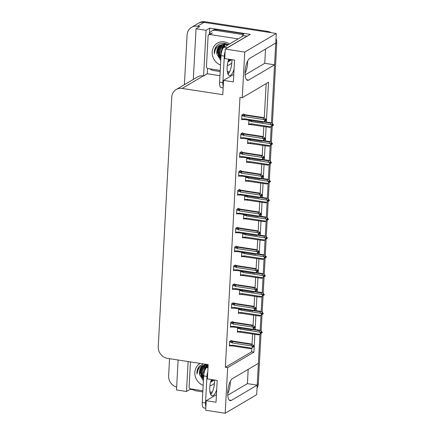<?xml version="1.0" encoding="UTF-8"?>
<svg xmlns="http://www.w3.org/2000/svg" width="435" height="435" viewBox="0 0 435 435"><rect width="100%" height="100%" fill="white"/><g stroke="black" fill="none" stroke-linecap="round" stroke-linejoin="round"><path stroke-width="0.65" d="M216.434 394.572A11.288 3.926 -81.3 0 1 215.798 395.067L206.212 400.717L205.695 410.254L225.183 413.25L256.693 394.67L257.21 385.138L247.406 383.632L248.178 369.369M230.305 381.364A11.288 3.926 -81.3 0 1 230.267 383.186A11.288 3.926 -81.3 0 1 227.69 393.789M233.785 74.244A11.288 3.926 -81.3 0 1 233.149 74.738L223.563 80.388L222.785 94.689L182.118 88.435A10.581 9.543 -120.5 0 0 176.191 89.528A10.581 9.543 -120.5 0 0 171.76 97.141L158.248 346.646A10.581 9.543 -120.5 0 0 167.502 358.369L208.169 364.628L207.392 378.928L217.201 380.435L216.021 402.228L206.212 400.717M245.041 73.461A11.288 3.926 98.7 0 0 247.618 62.857A11.288 3.926 98.7 0 0 247.656 61.036M184.391 84.7L187.083 34.947A10.581 9.543 59.5 0 1 191.514 27.34L198.083 23.468A10.581 9.543 59.5 0 1 204.01 22.37L276.258 33.484L275.741 43.021L249.869 58.268A11.288 3.926 98.7 0 0 245.204 70.111A11.288 3.926 98.7 0 0 247.564 80.323A11.288 3.926 98.7 0 0 248.689 80.062L274.561 64.81L271.413 122.958L275.703 43.701A10.581 9.543 59.5 0 0 275.719 43.032M245.101 74.885L264.752 63.303L265.524 49.041M264.752 63.303L274.561 64.81M271.212 126.639L270.391 141.821L271.212 126.639M270.189 145.502L269.368 160.684L270.189 145.502M269.167 164.365L268.346 179.546L269.167 164.365M268.145 183.227L267.324 198.409L268.145 183.227M267.123 202.09L266.302 217.272L267.123 202.09M266.106 220.953L265.279 236.134L266.106 220.953M265.084 239.815L264.262 254.997L265.084 239.815M264.061 258.678L263.24 273.86L264.061 258.678M263.039 277.541L262.218 292.722L263.039 277.541M262.017 296.404L261.196 311.585L262.017 296.404M260.995 315.266L260.173 330.448L260.995 315.266M261.027 333.433L258.298 383.839L257.248 384.458L259.972 334.129L258.39 363.345L232.524 378.597A11.288 3.926 98.7 0 0 227.853 390.44A11.288 3.926 98.7 0 0 230.218 400.651A11.288 3.926 98.7 0 0 231.344 400.39L257.21 385.138M193.33 389.803L190.177 389.32L190.204 388.754M219.941 75.706L207.267 73.754L207.555 68.425M209.458 33.31L209.735 28.134L250.207 34.36L225.259 49.068L224.743 58.6L234.547 60.106L233.367 81.9L223.563 80.388M178.116 360.006L176.496 389.945L186.495 391.484L188.121 361.545M186.495 391.484L190.177 389.32M207.267 73.754L203.591 75.924L206.059 30.298L209.735 28.134M203.591 75.924L203.39 75.891A10.581 9.543 -120.5 0 0 197.463 76.99L176.191 89.528M206.059 30.298L196.054 28.759L193.309 79.436M191.514 27.34A10.581 9.543 59.5 0 1 197.446 26.241L199.73 26.589L196.054 28.759M176.648 387.155A10.581 9.543 59.5 0 1 168.628 375.704L169.552 358.685M266.503 119.707L268.531 82.204L242.273 97.69L244.742 52.064L225.259 49.068M244.742 52.064L276.258 33.484M225.183 413.25L227.652 367.624L253.915 352.143L254.219 346.467M254.241 346.059L254.877 334.314M255.138 329.512L255.242 327.604M255.263 327.196L255.9 315.451M256.161 310.65L256.264 308.741M256.286 308.333L256.922 296.588M257.183 291.787L257.286 289.879M257.308 289.471L257.944 277.726M258.205 272.924L258.308 271.016M258.33 270.608L258.966 258.863M259.227 254.062L259.331 252.153M259.352 251.745L259.989 240M260.25 235.199L260.353 233.285M260.375 232.883L261.011 221.138M261.266 216.336L261.37 214.422M261.397 214.02L262.033 202.275M262.289 197.468L262.392 195.56M262.414 195.157L263.05 183.412M263.311 178.606L263.414 176.697M263.436 176.295L264.072 164.55M264.333 159.743L264.436 157.834M264.458 157.432L265.094 145.687M265.355 140.88L265.459 138.972M265.481 138.569L266.117 126.824M266.378 122.017L266.481 120.109M242.273 97.69L239.984 97.337L225.363 367.271L227.652 367.624M225.363 367.271L251.626 351.79L251.827 348.076M252.039 344.188L252.594 333.96M253.061 325.326L253.61 315.098M254.078 306.463L254.633 296.235M255.1 287.6L255.655 277.372M256.123 268.738L256.677 258.51M257.145 249.875L257.699 239.647M258.167 231.012L258.722 220.784M259.189 212.149L259.744 201.922M260.212 193.287L260.766 183.059M261.234 174.424L261.783 164.196M262.251 155.561L262.805 145.333M263.273 136.699L263.827 126.471M264.295 117.836L266.149 83.612M251.626 351.79L253.915 352.143M237.597 227.385L235.775 228.168L235.52 232.932L236.151 232.562M235.558 265.111L233.731 265.894L233.475 270.662L234.112 270.287M234.536 283.973L232.714 284.756L232.453 289.525L233.089 289.15M233.513 302.836L231.692 303.619L231.431 308.388L232.067 308.013M232.491 321.699L230.67 322.482L230.409 327.25L231.045 326.875M236.575 246.248L234.753 247.031L234.498 251.8L235.134 251.425M238.619 208.523L238.636 208.218L236.798 209.306L236.542 214.069L237.173 213.699M239.642 189.66L239.658 189.355L237.82 190.443L237.564 195.206L238.195 194.836M240.664 170.797L240.68 170.493L238.842 171.58L238.581 176.344L239.217 175.974M241.686 151.935L241.702 151.63L239.864 152.718L239.603 157.481L240.24 157.111M242.708 133.072L242.725 132.767L240.887 133.855L240.626 138.618L241.262 138.248M243.73 114.209L243.747 113.905L241.909 114.992L241.648 119.755L242.284 119.386M231.469 340.562L229.647 341.344L229.392 346.113L230.023 345.738M242.714 233.377L242.469 237.967L243.1 237.597M240.675 271.103L240.424 275.692L241.055 275.322M239.652 289.966L239.402 294.555L240.038 294.185M238.63 308.828L238.38 313.423L239.016 313.048M241.691 252.24L241.447 256.829L242.077 256.46M243.736 214.515L243.486 219.104L244.122 218.734M244.758 195.652L244.508 200.241L245.144 199.872M245.78 176.789L245.53 181.379L246.166 181.009M246.803 157.927L246.553 162.516L247.189 162.141M247.825 139.064L247.575 143.653L248.211 143.278M248.847 120.201L248.597 124.791L249.228 124.415M237.608 327.691L237.358 332.286L237.994 331.91M227.755 395.214L247.406 383.632M257.248 384.458A10.581 9.543 59.5 0 1 257.188 385.133M267.498 31.358L205.059 21.75A10.581 9.543 59.5 0 0 199.132 22.848L198.083 23.468A10.581 9.543 59.5 0 1 204.01 22.37L266.448 31.978L267.498 31.358A10.581 9.543 59.5 0 1 271.206 32.707M275.991 38.416A10.581 9.543 59.5 0 1 276.752 43.081L272.392 123.622M272.267 125.943L271.369 142.484M271.244 144.806L270.347 161.347M270.222 163.669L269.325 180.21M269.2 182.531L268.308 199.072M268.177 201.394L267.286 217.935M267.161 220.257L266.263 236.798M266.138 239.119L265.241 255.66M265.116 257.982L264.219 274.523M264.094 276.845L263.197 293.386M263.072 295.708L262.174 312.254M262.049 314.57L261.152 331.117M258.298 383.839A10.581 9.543 59.5 0 1 257.047 388.194M252.914 329.17L259.57 330.192L261.245 331.187L262.283 332.307L261.756 332.617L261.016 331.818L260.494 332.128L261.234 332.922L260.402 333.759L262.267 332.585L258.733 334.906L239.544 332.122L239.413 331.611L237.412 331.301M239.544 332.122L239.413 331.611L240.011 331.291L259.554 334.297L261.234 332.922M239.261 327.946L240.131 329.11L259.668 332.117L260.706 333.232M262.283 332.307L261.756 332.617M259.57 330.192L258.966 330.551L252.36 329.534M258.733 334.906L259.554 334.297M260.69 333.514L261.217 333.205M240.441 332.09A2.398 0.832 -81.3 0 1 240.011 331.291M240.457 328.131A2.398 0.832 98.7 0 0 240.131 329.11M259.668 332.117L258.966 330.551M260.886 332.552L261.75 332.688M261.739 332.895L262.272 332.514M261.038 332.715L261.745 332.824M231.077 340.502L233.307 341.209L251.604 344.02L254.312 346.135L253.784 346.516L253.05 345.646L252.523 345.955L253.262 346.755L252.436 347.592L254.296 346.412L250.761 348.734L232.469 345.923A2.398 0.832 -81.3 0 1 232.04 345.118L231.447 345.439L229.441 345.129M252.92 346.38L253.784 346.516M254.312 346.135L253.79 346.445M253.774 346.722L254.296 346.412M253.774 346.651L253.067 346.543M229.604 342.133L231.605 342.443L231.811 341.589L229.762 341.274M231.605 342.443L232.159 342.938A2.398 0.832 -81.3 0 1 232.703 341.562L231.811 341.589M232.159 342.938L251.702 345.945L251 344.379L232.703 341.562M251.604 344.02L251 344.379M251.702 345.945L252.735 347.065M253.262 346.755L253.246 347.032M231.572 345.95L231.447 345.439L231.572 345.95L232.469 345.923M250.761 348.734L251.582 348.125L232.04 345.118M252.724 347.342L251.582 348.125M253.937 310.307L260.592 311.329L262.267 312.325L263.305 313.445L262.778 313.749L262.039 312.955L261.517 313.265L262.24 314.342L261.424 314.897L263.289 313.722L259.755 316.044L240.566 313.26L240.435 312.749L238.434 312.439M240.566 313.26L240.435 312.749L241.033 312.428L260.576 315.435L262.251 314.059M240.283 309.084L241.153 310.247L260.69 313.254L261.729 314.369M263.305 313.445L262.778 313.749M260.592 311.329L259.989 311.688L253.382 310.672M259.755 316.044L260.576 315.435M261.712 314.652L262.24 314.342M241.463 313.227A2.398 0.832 -81.3 0 1 241.033 312.428M241.474 309.269A2.398 0.832 98.7 0 0 241.153 310.247M260.69 313.254L259.989 311.688M261.908 313.689L262.773 313.825M262.762 314.032L263.295 313.651M262.055 313.853L262.767 313.961M254.959 291.445L261.614 292.467L263.289 293.462L264.328 294.582L263.8 294.887L263.061 294.093L262.533 294.403L263.262 295.479L262.446 296.034L264.311 294.859L260.777 297.181L241.588 294.397L241.458 293.886L239.457 293.576M241.588 294.397L241.458 293.886L242.056 293.565L261.598 296.572L263.273 295.196M241.305 290.221L242.175 291.385L261.712 294.392L262.751 295.506M264.328 294.582L263.8 294.887M261.614 292.467L261.011 292.826L254.404 291.809M260.777 297.181L261.598 296.572M262.735 295.789L263.262 295.479M242.48 294.364A2.398 0.832 -81.3 0 1 242.056 293.565M242.496 290.401A2.398 0.832 98.7 0 0 242.175 291.385M261.712 294.392L261.011 292.826M262.93 294.827L263.795 294.963M263.784 295.169L264.311 294.789M263.077 294.99L263.789 295.099M255.981 272.582L262.637 273.604L264.311 274.599L265.345 275.714L264.823 276.024L264.083 275.23L263.556 275.54L264.295 276.334L263.469 277.171L265.334 275.997L261.799 278.318L242.61 275.534L242.48 275.023L240.479 274.713M242.61 275.534L242.48 275.023L243.078 274.702L262.615 277.709L264.295 276.334M242.328 271.358L243.192 272.522L262.735 275.529L263.773 276.644M265.345 275.714L264.823 276.024M262.637 273.604L262.033 273.958L255.427 272.946M261.799 278.318L262.615 277.709M263.757 276.926L264.279 276.616M243.502 275.502A2.398 0.832 -81.3 0 1 243.078 274.702M243.518 271.538A2.398 0.832 98.7 0 0 243.192 272.522M262.735 275.529L262.033 273.958M263.953 275.964L264.817 276.1M264.806 276.307L265.334 275.926M264.099 276.127L264.812 276.236M232.1 321.639L234.329 322.346L252.626 325.157L255.334 327.272L254.807 327.653L254.073 326.783L253.545 327.093L254.285 327.892L253.458 328.729L255.318 327.55L251.783 329.871L233.492 327.06A2.398 0.832 -81.3 0 1 233.062 326.255L232.464 326.576L230.463 326.266M253.942 327.517L254.807 327.653M255.334 327.272L254.807 327.582M254.796 327.859L255.318 327.55M254.796 327.789L254.089 327.68M230.626 323.27L232.627 323.58L232.834 322.726L230.784 322.411M232.627 323.58L233.182 324.075A2.398 0.832 -81.3 0 1 233.725 322.699L232.834 322.726M233.182 324.075L252.724 327.082L252.023 325.516L233.725 322.699M252.626 325.157L252.023 325.516M252.724 327.082L253.757 328.202M254.285 327.892L254.268 328.169M232.594 327.087L232.464 326.576L232.594 327.087L233.492 327.06M251.783 329.871L252.604 329.262L233.062 326.255M253.741 328.479L252.604 329.262M233.122 302.776L235.351 303.483L253.648 306.294L256.356 308.41L255.829 308.79L255.089 307.92L254.567 308.23L255.307 309.029L254.48 309.867L256.34 308.687L252.806 311.009L234.514 308.192A2.398 0.832 -81.3 0 1 234.084 307.393L233.486 307.714L231.485 307.404M254.959 308.654L255.829 308.79M256.356 308.41L255.829 308.719M255.818 308.997L256.34 308.687M255.818 308.926L255.111 308.817M231.648 304.408L233.649 304.717L233.856 303.864L231.806 303.548M233.649 304.717L234.204 305.212A2.398 0.832 -81.3 0 1 234.748 303.837L233.856 303.864M234.204 305.212L253.746 308.219L253.045 306.653L234.748 303.837M253.648 306.294L253.045 306.653M253.746 308.219L254.779 309.334M255.307 309.029L255.291 309.307M233.617 308.225L233.486 307.714L233.617 308.225L234.514 308.192M252.806 311.009L253.627 310.4L234.084 307.393M254.763 309.617L253.627 310.4M234.144 283.914L236.374 284.62L254.665 287.432L257.379 289.547L256.846 289.928L256.112 289.058L255.59 289.367L256.329 290.161L255.497 291.004L257.362 289.824L253.828 292.146L235.536 289.329A2.398 0.832 -81.3 0 1 235.107 288.53L234.508 288.851L232.507 288.541M255.981 289.792L256.846 289.928M257.379 289.547L256.851 289.857M256.835 290.134L257.362 289.824M256.84 290.063L256.133 289.955M232.671 285.545L234.672 285.855L234.878 285.001L232.828 284.686M234.672 285.855L235.226 286.35A2.398 0.832 -81.3 0 1 235.77 284.974L234.878 285.001M235.226 286.35L254.763 289.357L254.062 287.791L235.77 284.974M254.665 287.432L254.062 287.791M254.763 289.357L255.802 290.471M256.329 290.161L256.313 290.444M234.639 289.362L234.508 288.851L234.639 289.362L235.536 289.329M253.828 292.146L254.649 291.537L235.107 288.53M255.785 290.754L254.649 291.537M235.161 265.051L237.396 265.752L255.688 268.569L258.401 270.684L257.868 271.065L257.134 270.195L256.612 270.505L257.346 271.299L256.808 271.891L257.335 271.581L256.519 272.136L258.385 270.962L254.85 273.283L236.558 270.467A2.398 0.832 -81.3 0 1 236.129 269.667L235.531 269.988L233.53 269.678M257.003 270.929L257.868 271.065M258.401 270.684L257.873 270.994M257.857 271.271L258.385 270.962M257.863 271.201L257.15 271.092M233.693 266.682L235.694 266.992L235.895 266.138L233.851 265.823M235.694 266.992L236.248 267.487A2.398 0.832 -81.3 0 1 236.792 266.111L235.895 266.138M236.248 267.487L255.785 270.494L255.084 268.928L236.792 266.111M255.688 268.569L255.084 268.928M255.785 270.494L256.824 271.609M257.346 271.299L257.335 271.581M235.661 270.499L235.531 269.988L235.661 270.499L236.558 270.467M254.85 273.283L255.671 272.674L236.129 269.667M256.808 271.891L255.671 272.674M231.904 59.704A10.761 3.741 -81.3 0 1 231.882 62.047A10.761 3.741 -81.3 0 1 228.043 74.2M228.723 59.209A10.761 3.741 98.7 0 0 227.141 67.273A10.761 3.741 98.7 0 0 229.511 75.543A10.761 3.741 98.7 0 0 234.063 69.078M246.933 36.29A7.058 2.452 -81.3 0 1 246.939 36.154L243.671 35.648L224.03 47.23A7.058 2.452 98.7 0 0 221.034 55.588L219.593 82.144A7.058 2.452 98.7 0 0 221.149 87.571L223.155 87.881M246.939 36.154L227.298 47.73A7.058 2.452 98.7 0 0 226.766 48.176M225.129 51.422A7.058 2.452 98.7 0 0 224.302 56.088L222.861 82.65A7.058 2.452 98.7 0 0 223.226 86.614M220.17 71.568L213.389 70.524A7.058 6.362 59.5 0 1 209.844 68.839M216.875 29.575A7.058 6.362 -120.5 0 0 212.927 30.303L211.611 31.081A7.058 6.362 59.5 0 1 215.564 30.347L242.371 34.474L243.682 33.696L216.875 29.575L215.564 30.347M208.903 34.653A7.058 6.362 59.5 0 1 211.611 31.081M243.692 35.654A7.058 6.362 59.5 0 1 243.682 33.696M242.377 36.415A7.058 6.362 59.5 0 1 242.371 34.474M227.516 72.699L228.995 72.928M214.553 380.027A10.761 3.741 -81.3 0 1 214.537 382.376A10.761 3.741 -81.3 0 1 210.698 394.523M211.372 379.537A10.761 3.741 98.7 0 0 209.795 387.601A10.761 3.741 98.7 0 0 212.16 395.872A10.761 3.741 98.7 0 0 216.717 389.407M208.055 366.748L206.679 367.559A7.058 2.452 98.7 0 0 203.683 375.916L202.248 402.473A7.058 2.452 98.7 0 0 203.797 407.899L205.809 408.209M207.783 371.751A7.058 2.452 98.7 0 0 206.951 376.416L205.516 402.973A7.058 2.452 98.7 0 0 205.875 406.942M202.819 391.897L196.038 390.853A7.058 6.362 59.5 0 1 192.493 389.167M210.17 393.028L211.649 393.256M220.518 65.049A12.349 11.136 59.5 0 1 212.313 50.754A12.349 11.136 59.5 0 1 224.264 41.88A12.349 11.136 59.5 0 1 229.457 44.027M231.817 62.95A12.349 11.136 59.5 0 1 227.293 65.506M227.907 61.971L231.621 59.66M228.38 44.664L224.89 43.342C221.502 42.831 218.674 43.799 216.396 46.246C214.738 48.367 214.047 50.857 214.33 53.722C214.89 48.394 217.707 45.338 222.78 44.549A8.82 7.955 -120.5 0 0 220.453 45.425A8.82 7.955 -120.5 0 0 216.994 54.375L220.768 60.465M228.19 60.889L230.158 60.171M228.152 61.02L230.985 59.562M227.674 45.082L225.46 44.468L222.78 44.549M228.375 60.247L230.784 59.731M228.321 60.421L230.632 59.845M230.806 59.769L231.154 59.584M228.641 59.432L230.18 59.437M228.571 59.649L230.626 59.503M221.257 45.017L219.572 46.801L218.136 50.949L218.892 55.441L220.882 58.41M226.08 43.63L221.73 44.669M221.083 45.093L219.245 46.991L217.81 51.145L218.566 55.631L220.855 58.899M221.97 44.751L220.888 46.023L219.452 50.177L220.208 54.663L221.002 56.153M221.79 44.81L220.556 46.219L219.12 50.368L219.876 54.859L220.969 56.773M222.731 44.56L222.198 45.251L221.29 53.315M222.535 44.598L221.872 45.441L220.436 49.579L221.176 54.054M223.541 44.435L222.089 50.237M223.334 44.457L221.834 51.004M224.4 44.392L223.394 47.79M224.183 44.397L223.046 48.258M225.787 44.278L222.176 44.604M220.583 45.349L218.261 47.573L216.994 54.375M220.23 70.437L207.984 68.556A1.762 1.593 59.5 0 1 206.446 66.604L208.104 35.958A1.762 1.593 59.5 0 1 209.828 34.506L238.201 38.873M229.566 71.878L227.293 71.525M224.384 47.018L224.938 44.413M222.051 49.215L222.16 50.058M218.109 51.537L219.033 55.109L220.898 58.094M222.165 47.888L222.285 49.731M218.229 50.21L219.196 55.011L220.909 57.817M217.299 45.36L216.037 46.849L214.33 53.722M214.471 383.278A12.349 11.136 59.5 0 1 209.942 385.834M210.562 382.3L214.276 379.989M210.839 381.218L212.813 380.5M210.801 381.348L213.639 379.891M208.158 364.807L205.434 364.878A8.82 7.955 -120.5 0 0 203.101 365.753A8.82 7.955 -120.5 0 0 199.649 374.704L203.422 380.794M211.029 380.571L213.438 380.06M210.975 380.75L213.286 380.174M213.46 380.092L213.808 379.913M211.296 379.76L212.835 379.766M211.22 379.978L213.28 379.831M203.906 365.346L202.226 367.129L200.791 371.278L201.546 375.769L203.531 378.738M205.994 364.291L204.379 364.998M203.732 365.422L201.894 367.319L200.459 371.474L201.215 375.96L203.504 379.228M204.624 365.079L203.536 366.352L202.101 370.506L202.857 374.992L203.656 376.482M204.439 365.139L203.21 366.547L201.775 370.696L202.531 375.187L203.618 377.101M205.38 364.889L204.852 365.579L203.944 373.643M205.184 364.927L204.521 365.77L203.091 369.908L203.83 374.383M206.19 364.764L204.744 370.566M205.983 364.786L204.488 371.332M207.055 364.72L206.049 368.119M206.832 364.726L205.701 368.586M207.544 364.53L204.831 364.932M203.232 365.677L200.91 367.901L199.649 374.704M202.879 390.766L190.639 388.885A1.762 1.593 59.5 0 1 189.094 386.933L190.448 361.904M212.215 392.201L209.942 391.853M203.172 385.377A12.349 11.136 59.5 0 1 194.929 374.774A12.349 11.136 59.5 0 1 200.16 363.394M203.297 363.877L199.051 366.574C197.392 368.695 196.702 371.185 196.984 374.046C197.544 368.722 200.361 365.666 205.434 364.878M207.038 367.347L207.593 364.742M204.7 369.543L204.809 370.386M200.763 371.865L201.688 375.438L203.547 378.423M204.82 368.217L204.939 370.06M200.878 370.538L201.851 375.34L203.564 378.146M199.948 365.688L198.692 367.178L196.984 374.046M257.003 253.719L263.659 254.741L265.334 255.736L266.367 256.851L265.845 257.161L265.105 256.367L264.578 256.677L265.317 257.471L264.491 258.308L266.35 257.134L262.822 259.456L243.633 256.672L243.502 256.155L241.496 255.851M243.633 256.672L243.502 256.155L244.1 255.84L263.637 258.847L265.317 257.471M243.344 252.496L244.214 253.659L263.757 256.666L264.79 257.781M266.367 256.851L265.845 257.161M263.659 254.741L263.055 255.095L256.449 254.078M262.822 259.456L263.637 258.847M264.779 258.064L265.301 257.754M244.524 256.639A2.398 0.832 -81.3 0 1 244.1 255.84M244.541 252.675A2.398 0.832 98.7 0 0 244.214 253.659M263.757 256.666L263.055 255.095M264.975 257.101L265.839 257.237M265.828 257.444L266.356 257.063M265.122 257.259L265.834 257.373M258.026 234.856L264.681 235.879L266.356 236.874L267.389 237.988L266.867 238.298L266.128 237.505L265.6 237.814L266.34 238.608L265.513 239.446L267.373 238.271L263.838 240.593L244.649 237.809L244.524 237.292L242.518 236.988M244.649 237.809L244.524 237.292L245.117 236.977L264.659 239.984L266.34 238.608M244.367 233.633L245.237 234.797L264.779 237.804L265.812 238.918M267.389 237.988L266.867 238.298M264.681 235.879L264.078 236.232L257.471 235.215M263.838 240.593L264.659 239.984M265.801 239.201L266.323 238.891M245.547 237.776A2.398 0.832 -81.3 0 1 245.117 236.977M245.563 233.812A2.398 0.832 98.7 0 0 245.237 234.797M264.779 237.804L264.078 236.232M265.997 238.239L266.862 238.375M266.851 238.581L267.378 238.201M266.144 238.396L266.851 238.51M259.042 215.994L265.703 217.016L267.378 218.011L268.411 219.126L267.884 219.436L267.15 218.642L266.622 218.952L267.362 219.746L266.535 220.583L268.395 219.409L264.861 221.73L245.672 218.941L245.541 218.43L243.54 218.125M245.672 218.941L245.541 218.43L246.139 218.114L265.682 221.116L267.362 219.746M245.389 214.77L246.259 215.934L265.801 218.941L266.834 220.056M268.411 219.126L267.884 219.436M265.703 217.016L265.1 217.369L258.493 216.353M264.861 221.73L265.682 221.116M266.818 220.338L267.346 220.028M246.569 218.914A2.398 0.832 -81.3 0 1 246.139 218.114M246.585 214.95A2.398 0.832 98.7 0 0 246.259 215.934M265.801 218.941L265.1 217.369M267.019 219.376L267.884 219.506M267.873 219.718L268.4 219.338M267.166 219.534L267.873 219.648M236.183 246.188L238.418 246.89L256.71 249.706L259.423 251.821L258.89 252.202L258.156 251.332L257.629 251.642L258.368 252.436L257.83 253.029L258.357 252.719L257.542 253.273L259.407 252.099L255.872 254.421L237.575 251.604A2.398 0.832 -81.3 0 1 237.151 250.805L236.553 251.125L234.552 250.816M258.026 252.066L258.89 252.202M259.423 251.821L258.896 252.126M258.879 252.409L259.407 252.099M258.885 252.338L258.172 252.229M234.715 247.819L236.716 248.129L236.917 247.276L234.873 246.96M236.716 248.129L237.271 248.624A2.398 0.832 -81.3 0 1 237.814 247.249L236.917 247.276M237.271 248.624L256.808 251.631L256.106 250.065L237.814 247.249M256.71 249.706L256.106 250.065M256.808 251.631L257.846 252.746M258.368 252.436L258.357 252.719M236.683 251.637L236.553 251.125L236.683 251.637L237.575 251.604M255.872 254.421L256.693 253.812L237.151 250.805M257.83 253.029L256.693 253.812M237.205 227.326L239.44 228.027L257.732 230.844L260.44 232.959L259.912 233.339L259.178 232.469L258.651 232.779L259.39 233.573L258.564 234.411L260.429 233.236L256.895 235.558L238.597 232.741A2.398 0.832 -81.3 0 1 238.173 231.942L237.575 232.263L235.574 231.953M259.048 233.203L259.912 233.339M260.44 232.959L259.918 233.263M259.902 233.546L260.429 233.236M259.907 233.475L259.195 233.367M235.732 228.957L237.738 229.267L237.94 228.413L235.895 228.098M237.738 229.267L238.288 229.762A2.398 0.832 -81.3 0 1 238.837 228.386L237.94 228.413M238.288 229.762L257.83 232.768L257.128 231.202L238.837 228.386M257.732 230.844L257.128 231.202M257.83 232.768L258.868 233.883M259.39 233.573L259.374 233.856M237.706 232.774L237.575 232.263L237.706 232.774L238.597 232.741M256.895 235.558L257.71 234.949L238.173 231.942M258.852 234.166L257.71 234.949M238.228 208.463L240.463 209.164L258.754 211.981L261.462 214.091L260.935 214.477L260.201 213.607L259.673 213.917L260.413 214.711L259.586 215.548L261.446 214.373L257.917 216.695L239.62 213.879A2.398 0.832 -81.3 0 1 239.196 213.079L238.597 213.4L236.591 213.09M260.07 214.341L260.935 214.477M261.462 214.091L260.94 214.401M260.924 214.683L261.446 214.373M260.929 214.613L260.217 214.504M236.754 210.094L238.761 210.399L238.962 209.55L236.917 209.235M238.761 210.399L239.31 210.899A2.398 0.832 -81.3 0 1 239.859 209.523L238.962 209.55M239.31 210.899L258.852 213.906L258.151 212.334L239.859 209.523M258.754 211.981L258.151 212.334M258.852 213.906L259.885 215.02M260.413 214.711L260.396 214.993M238.728 213.911L238.597 213.4L238.728 213.911L239.62 213.879M257.917 216.695L258.733 216.086L239.196 213.079M259.874 215.303L258.733 216.086M260.065 197.131L266.726 198.153L268.395 199.148L269.434 200.263L268.906 200.573L268.167 199.779L267.645 200.089L268.384 200.883L267.558 201.72L269.417 200.546L265.883 202.868L246.694 200.078L246.563 199.567L244.562 199.263M246.694 200.078L246.563 199.567L247.162 199.252L266.704 202.253L268.384 200.883M246.411 195.908L247.281 197.071L266.824 200.078L267.857 201.193M269.434 200.263L268.906 200.573M266.726 198.153L266.122 198.507L259.516 197.49M265.883 202.868L266.704 202.253M267.84 201.476L268.368 201.166M247.591 200.051A2.398 0.832 -81.3 0 1 247.162 199.252M247.607 196.087A2.398 0.832 98.7 0 0 247.281 197.071M266.824 200.078L266.122 198.507M268.036 200.513L268.906 200.644M268.895 200.856L269.423 200.475M268.188 200.671L268.895 200.78M261.087 178.268L267.742 179.291L269.417 180.286L270.456 181.4L269.928 181.71L269.189 180.917L268.667 181.226L269.406 182.02L268.574 182.858L270.44 181.683L266.905 184.005L247.716 181.216L247.586 180.704L245.585 180.4M247.716 181.216L247.586 180.704L248.184 180.384L267.726 183.391L269.406 182.02M247.433 177.045L248.303 178.209L267.84 181.216L268.879 182.33M270.456 181.4L269.928 181.71M267.742 179.291L267.139 179.644L260.532 178.627M266.905 184.005L267.726 183.391M268.863 182.608L269.39 182.303M248.613 181.188A2.398 0.832 -81.3 0 1 248.184 180.384M248.63 177.224A2.398 0.832 98.7 0 0 248.303 178.209M267.84 181.216L267.139 179.644M269.058 181.651L269.923 181.781M269.912 181.993L270.445 181.612M269.211 181.808L269.917 181.917M262.109 159.4L268.765 160.428L270.44 161.423L271.478 162.538L270.951 162.848L270.211 162.054L269.689 162.364L270.412 163.44L269.597 163.995L271.462 162.82L267.927 165.142L248.738 162.353L248.608 161.842L246.607 161.537M248.738 162.353L248.608 161.842L249.206 161.521L268.748 164.528L270.423 163.158M248.456 158.177L249.326 159.346L268.863 162.353L269.901 163.468M271.478 162.538L270.951 162.848M268.765 160.428L268.161 160.781L261.555 159.765M267.927 165.142L268.748 164.528M269.885 163.745L270.412 163.44M249.636 162.326A2.398 0.832 -81.3 0 1 249.206 161.521M249.646 158.362A2.398 0.832 98.7 0 0 249.326 159.346M268.863 162.353L268.161 160.781M270.081 162.788L270.945 162.918M270.934 163.13L271.467 162.744M270.227 162.946L270.94 163.054M263.131 140.538L269.787 141.565L271.462 142.56L272.5 143.675L271.973 143.985L271.233 143.191L270.706 143.501L271.435 144.572L270.619 145.132L272.484 143.958L268.95 146.28L249.761 143.49L249.63 142.979L247.629 142.675M249.761 143.49L249.63 142.979L250.228 142.658L269.771 145.665L271.445 144.295M249.478 139.314L250.348 140.483L269.885 143.49L270.923 144.605M272.5 143.675L271.973 143.985M269.787 141.565L269.183 141.919L262.577 140.902M268.95 146.28L269.771 145.665M270.907 144.882L271.435 144.572M250.652 143.463A2.398 0.832 -81.3 0 1 250.228 142.658M250.669 139.499A2.398 0.832 98.7 0 0 250.348 140.483M269.885 143.49L269.183 141.919M271.103 143.925L271.967 144.056M271.957 144.268L272.484 143.882M271.25 144.083L271.962 144.192M264.154 121.675L270.809 122.703L272.484 123.698L273.517 124.812L272.995 125.122L272.256 124.328L271.728 124.638L272.468 125.432L271.641 126.27L273.506 125.095L269.972 127.417L250.783 124.627L250.652 124.116L248.651 123.812M250.783 124.627L250.652 124.116L251.251 123.796L270.787 126.802L272.468 125.432M250.5 120.451L251.365 121.621L270.907 124.627L271.946 125.742M273.517 124.812L272.995 125.122M270.809 122.703L270.206 123.056L263.599 122.039M269.972 127.417L270.787 126.802M271.929 126.019L272.451 125.71M251.675 124.6A2.398 0.832 -81.3 0 1 251.251 123.796M251.691 120.636A2.398 0.832 98.7 0 0 251.365 121.621M270.907 124.627L270.206 123.056M272.125 125.062L272.99 125.193M272.979 125.4L273.506 125.019M272.272 125.22L272.984 125.329M239.25 189.6L241.479 190.302L259.777 193.118L262.484 195.228L261.957 195.614L261.223 194.744L260.695 195.054L261.435 195.848L260.608 196.685L262.468 195.511L258.934 197.833L240.642 195.016A2.398 0.832 -81.3 0 1 240.212 194.217L239.62 194.532L237.613 194.227M261.092 195.478L261.957 195.614M262.484 195.228L261.962 195.538M261.946 195.821L262.468 195.511M261.946 195.75L261.239 195.636M237.776 191.231L239.777 191.536L239.984 190.688L237.934 190.372M239.777 191.536L240.332 192.036A2.398 0.832 -81.3 0 1 240.876 190.66L239.984 190.688M240.332 192.036L259.874 195.043L259.173 193.472L240.876 190.66M259.777 193.118L259.173 193.472M259.874 195.043L260.908 196.158M261.435 195.848L261.419 196.131M239.745 195.049L239.62 194.532L239.745 195.049L240.642 195.016M258.934 197.833L259.755 197.224L240.212 194.217M260.897 196.441L259.755 197.224M240.272 170.737L242.502 171.439L260.799 174.256L263.507 176.365L262.979 176.746L262.245 175.881L261.718 176.191L262.457 176.985L261.631 177.823L263.49 176.648L259.956 178.97L241.664 176.153A2.398 0.832 -81.3 0 1 241.235 175.354L240.637 175.669L238.636 175.365M262.115 176.615L262.979 176.746M263.507 176.365L262.979 176.675M262.968 176.958L263.49 176.648M262.968 176.887L262.261 176.773M238.799 172.369L240.8 172.673L241.006 171.825L238.956 171.51M240.8 172.673L241.354 173.173A2.398 0.832 -81.3 0 1 241.898 171.798L241.006 171.825M241.354 173.173L260.897 176.18L260.195 174.609L241.898 171.798M260.799 174.256L260.195 174.609M260.897 176.18L261.93 177.295M262.457 176.985L262.441 177.268M240.767 176.18L240.637 175.669L240.767 176.18L241.664 176.153M259.956 178.97L260.777 178.361L241.235 175.354M261.913 177.578L260.777 178.361M241.294 151.875L243.524 152.576L261.821 155.393L264.529 157.503L264.001 157.883L263.262 157.019L262.74 157.329L263.479 158.123L262.653 158.96L264.513 157.785L260.978 160.107L242.686 157.291A2.398 0.832 -81.3 0 1 242.257 156.491L241.659 156.807L239.658 156.502M263.131 157.753L264.001 157.883M264.529 157.503L264.001 157.813M263.991 158.095L264.513 157.785M263.991 158.025L263.284 157.91M239.821 153.506L241.822 153.811L242.029 152.962L239.979 152.647M241.822 153.811L242.377 154.311A2.398 0.832 -81.3 0 1 242.92 152.935L242.029 152.962M242.377 154.311L261.919 157.318L261.217 155.746L242.92 152.935M261.821 155.393L261.217 155.746M261.919 157.318L262.952 158.432M263.479 158.123L263.463 158.405M241.789 157.318L241.659 156.807L241.789 157.318L242.686 157.291M260.978 160.107L261.799 159.493L242.257 156.491M262.936 158.715L261.799 159.493M242.317 133.012L244.546 133.714L262.838 136.53L265.551 138.64L265.018 139.021L264.284 138.156L263.762 138.466L264.502 139.26L263.67 140.097L265.535 138.923L262 141.244L243.709 138.428A2.398 0.832 -81.3 0 1 243.279 137.629L242.681 137.944L240.68 137.639M264.154 138.89L265.018 139.021M265.551 138.64L265.024 138.95M265.007 139.233L265.535 138.923M265.013 139.156L264.306 139.048M240.843 134.643L242.844 134.948L243.051 134.1L241.001 133.784M242.844 134.948L243.399 135.448A2.398 0.832 -81.3 0 1 243.943 134.072L243.051 134.1M243.399 135.448L262.941 138.455L262.234 136.884L243.943 134.072M262.838 136.53L262.234 136.884M262.941 138.455L263.974 139.57M264.502 139.26L264.485 139.543M242.812 138.455L242.681 137.944L242.812 138.455L243.709 138.428M262 141.244L262.822 140.63L243.279 137.629M263.958 139.852L262.822 140.63M243.334 114.149L245.568 114.851L263.86 117.667L266.573 119.777L266.041 120.158L265.306 119.293L264.784 119.603L265.519 120.397L264.98 120.984L265.508 120.68L264.692 121.234L266.557 120.06L263.023 122.382L244.731 119.565A2.398 0.832 -81.3 0 1 244.301 118.76L243.703 119.081L241.702 118.777M265.176 120.027L266.041 120.158M266.573 119.777L266.046 120.087M266.03 120.37L266.557 120.06M266.035 120.294L265.323 120.185M241.865 115.781L243.866 116.085L244.068 115.237L242.023 114.922M243.866 116.085L244.421 116.585A2.398 0.832 -81.3 0 1 244.965 115.21L244.068 115.237M244.421 116.585L263.958 119.592L263.257 118.021L244.965 115.21M263.86 117.667L263.257 118.021M263.958 119.592L264.997 120.707M265.519 120.397L265.508 120.68M243.834 119.592L243.703 119.081L243.834 119.592L244.731 119.565M263.023 122.382L263.844 121.767L244.301 118.76M264.98 120.984L263.844 121.767M216.402 395.159L215.798 395.067M233.753 74.831L233.149 74.738M246.569 79.735L248.689 80.062M197.446 26.241L205.059 21.75M182.118 88.435L203.39 75.891M229.223 400.059L231.344 400.39M276.752 43.081L275.703 43.701M237.575 328.305L239.576 328.615M238.597 309.443L240.599 309.753M239.62 290.58L241.621 290.89M240.637 271.717L242.643 272.022M224.302 56.088L221.034 55.588M219.593 82.144L222.861 82.65M227.298 47.73L224.03 47.23M206.951 376.416L203.683 375.916M202.248 402.473L205.516 402.973M208.001 367.76L206.679 367.559M209.828 34.506L212.454 32.957M241.659 252.855L243.665 253.159M242.681 233.992L244.682 234.296M243.703 215.129L245.704 215.434M244.726 196.267L246.727 196.571M245.748 177.404L247.749 177.708M246.77 158.541L248.771 158.846M247.792 139.678L249.793 139.983M248.809 120.816L250.816 121.12M239.261 332.106L237.385 331.818M231.289 345.934L229.414 345.646M240.283 313.243L238.407 312.955M241.305 294.381L239.429 294.087M242.322 275.518L240.446 275.224M232.312 327.071L230.436 326.783M233.334 308.208L231.458 307.92M234.356 289.346L232.48 289.058M235.378 270.483L233.503 270.195M230.001 60.269L230.327 60.079M208.843 34.691L211.47 33.142M212.65 380.598L212.976 380.407M243.344 256.65L241.468 256.362M244.367 237.787L242.491 237.499M245.389 218.925L243.513 218.636M236.401 251.62L234.525 251.332M237.418 232.758L235.542 232.464M238.44 213.895L236.564 213.601M246.411 200.062L244.535 199.774M247.433 181.199L245.558 180.911M248.456 162.337L246.58 162.048M249.478 143.474L247.602 143.186M250.495 124.611L248.619 124.323M239.462 195.027L237.586 194.739M240.484 176.164L238.608 175.876M241.507 157.301L239.631 157.013M242.529 138.439L240.653 138.151M243.551 119.576L241.675 119.288"/></g></svg>
